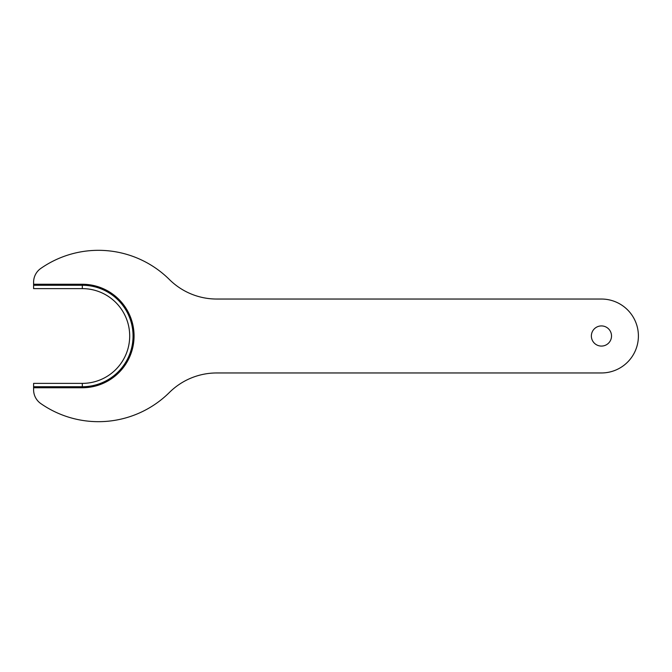 <?xml version="1.0" encoding="UTF-8"?>
<svg xmlns="http://www.w3.org/2000/svg" width="672" height="672" viewBox="0 0 672 672"><rect width="100%" height="100%" fill="white"/><g stroke="black" fill="none" stroke-linecap="round" stroke-linejoin="round"><path stroke-width="1.01" d="M33.6 383.376L82.32 383.376A47.376 47.376 0 0 0 129.696 336A47.376 47.376 0 0 0 82.32 288.624L33.6 288.624L33.6 282.215A16.8 16.8 0 0 1 40.79 268.439A100.8 100.8 0 0 1 169.428 279.552A67.2 67.2 0 0 0 216.754 299.04L601.44 299.04A36.96 36.96 0 0 1 638.4 336A36.96 36.96 0 0 1 601.44 372.96L216.754 372.96A67.2 67.2 0 0 0 169.428 392.448A100.8 100.8 0 0 1 40.79 403.561A16.8 16.8 0 0 1 33.6 389.785L33.6 383.376M33.6 386.736L82.32 386.736L82.32 387.744L33.6 387.744M611.52 336A10.08 10.08 0 0 0 596.4 327.272A10.08 10.08 0 0 0 596.4 344.728A10.08 10.08 0 0 0 611.52 336M82.32 383.376L82.32 386.736A50.736 50.736 0 0 0 133.056 336A50.736 50.736 0 0 0 82.32 285.264L33.6 285.264M33.6 284.256L82.32 284.256A51.744 51.744 0 0 1 134.064 336A51.744 51.744 0 0 1 82.32 387.744M82.32 284.256L82.32 288.624"/></g></svg>
